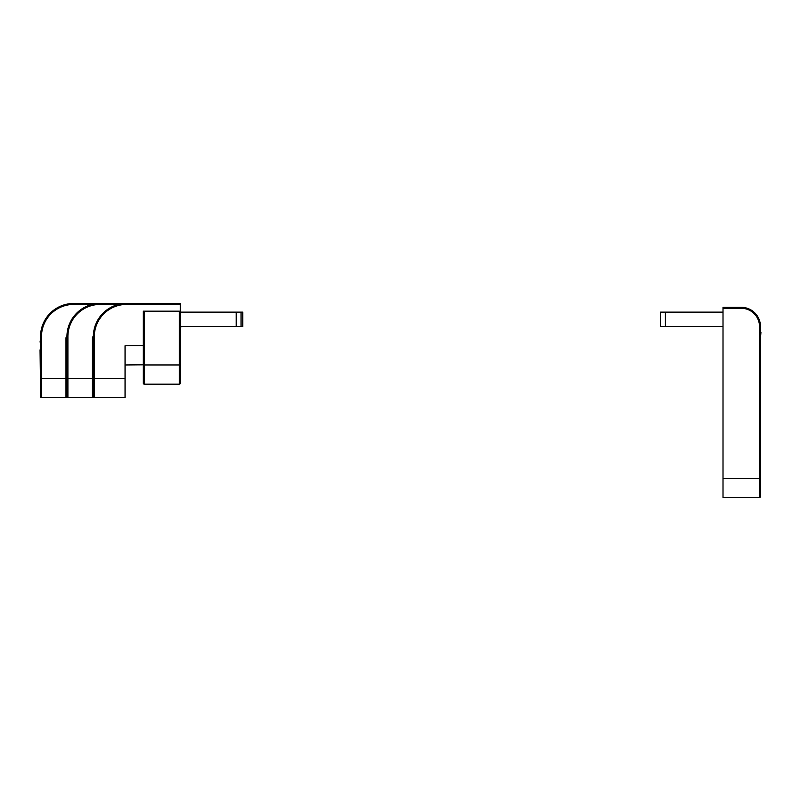 <?xml version="1.0" encoding="UTF-8"?>
<svg xmlns="http://www.w3.org/2000/svg" width="801" height="801" viewBox="0 0 801 801"><rect width="100%" height="100%" fill="white"/><g stroke="black" fill="none" stroke-linecap="round" stroke-linejoin="round"><path stroke-width="1.2" d="M180.295 312.13L183.409 312.13A28.816 28.816 0 0 0 180.295 312.3M236.235 326.538L236.235 312.13L241.041 312.13L241.041 326.538L183.409 326.538A14.408 14.408 0 0 0 180.295 326.878A14.408 14.408 0 0 1 183.409 326.538A14.408 14.408 0 0 0 180.295 326.878M236.235 312.13L183.409 312.13L236.235 312.13M143.309 311.168L180.295 311.168L180.295 383.208A0.961 0.961 0 0 1 179.334 384.17L144.27 384.17A0.961 0.961 0 0 1 143.309 383.208L143.309 311.168M155.835 384.17L147.004 384.17M723.013 478.307L723.013 307.324L741.255 307.324A19.214 19.214 0 0 1 760.469 326.538L760.469 496.56A0.961 0.961 0 0 1 759.508 497.521L723.013 497.521L723.013 478.307L759.508 478.307L759.508 326.538A18.253 18.253 0 0 0 741.255 308.285L723.013 308.285M760.469 478.307L759.508 478.307L759.508 497.521A0.961 0.961 0 0 0 760.469 496.56L760.469 437.486M760.95 332.165L760.469 338.543M714.282 312.13L665.371 312.13L665.371 326.538L660.575 326.538L660.575 312.13L723.013 312.13M723.013 326.538L665.371 326.538M241.041 312.13L242.733 312.13L242.733 326.538L241.041 326.538M180.295 304.44L126.498 304.44A32.18 32.18 0 0 0 94.318 336.62L94.318 378.402L125.056 378.402L125.056 397.616L67.905 397.616A0.961 0.961 0 0 1 66.944 396.655L65.982 397.616L67.905 397.616L41.492 397.616A0.961 0.961 0 0 1 40.531 396.655L40.531 336.62A33.141 33.141 0 0 1 73.672 303.479L180.295 303.479L180.295 311.168M143.309 364.805L125.056 364.966M93.357 396.655L92.405 397.616L94.318 397.616A0.961 0.961 0 0 1 93.357 396.655L93.357 336.62A33.141 33.141 0 0 1 126.498 303.479L126.498 304.44M125.056 355.834L125.056 345.752L143.309 345.591M125.056 378.402L125.056 345.752M40.531 349.827L40.531 342.067M40.05 342.067L40.531 339.023M92.165 304.44L73.672 304.44A32.18 32.18 0 0 0 41.492 336.62L41.492 378.402L66.944 378.402L66.944 336.62A33.141 33.141 0 0 1 100.085 303.479L100.085 304.44A32.18 32.18 0 0 0 67.905 336.62L67.905 397.616A0.961 0.961 0 0 1 66.944 396.655L66.944 378.402L94.318 378.402L94.318 397.616M93.367 336.13L94.318 336.62M66.954 336.13L67.905 336.62M40.05 349.827L40.531 388.735M40.531 396.655A0.961 0.961 0 0 0 41.492 397.616A0.961 0.961 0 0 1 40.531 396.655A0.961 0.961 0 0 0 41.492 397.616L41.492 378.402L40.531 378.402M180.295 383.208A0.961 0.961 0 0 1 179.334 384.17L179.334 311.168M143.309 364.956L180.295 364.956M143.309 383.208A0.961 0.961 0 0 0 144.27 384.17L144.27 311.168M759.508 497.521A0.961 0.961 0 0 0 760.469 496.56M741.255 308.285L741.255 307.324A19.214 19.214 0 0 1 760.469 326.538L759.508 326.538M118.578 304.44L100.085 304.44M73.672 304.44L73.672 303.479A33.141 33.141 0 0 0 40.531 336.62L41.492 336.62M92.405 397.616L92.405 338.062A1.922 1.922 0 0 1 93.367 336.4M67.905 397.616L65.982 397.616L65.982 338.062A1.922 1.922 0 0 1 66.944 336.4M66.944 338.062L65.982 338.062M66.944 336.62A33.141 33.141 0 0 1 100.085 303.479M93.357 338.062L92.405 338.062"/></g></svg>
